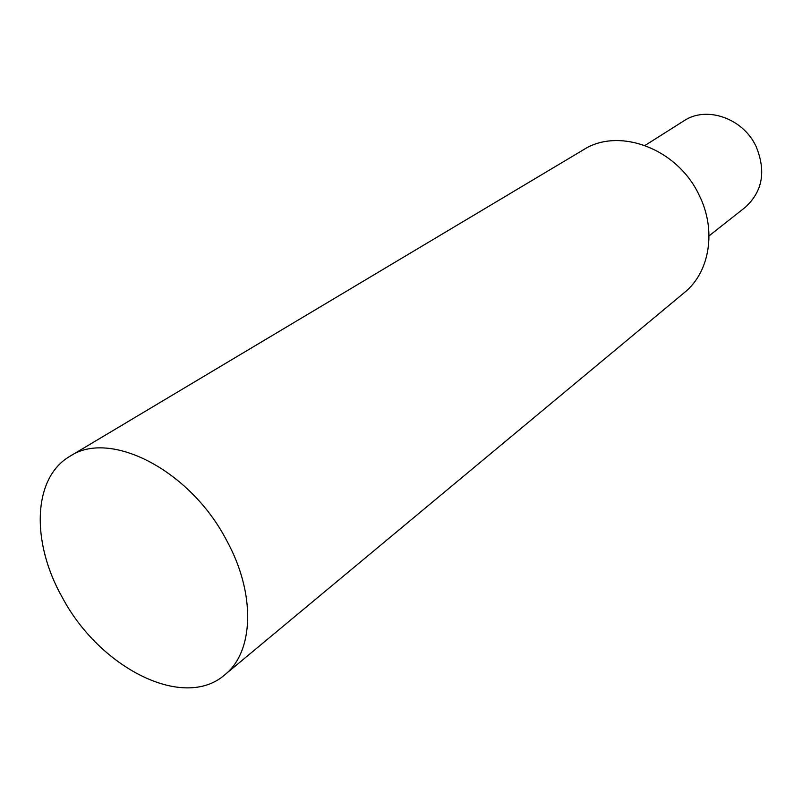 <?xml version="1.0" encoding="UTF-8"?>
<svg xmlns="http://www.w3.org/2000/svg" width="802" height="802" viewBox="0 0 802 802"><rect width="100%" height="100%" fill="white"/><g stroke="black" fill="none" stroke-linecap="round" stroke-linejoin="round"><path stroke-width="1.2" d="M709.028 235.878L745.118 207.427C762.592 191.548 766.251 171.247 756.106 146.525C743.093 118.155 706.361 105.553 683.865 120.871L645.029 145.443M62.456 597.701C30.957 542.493 32.521 477.802 69.995 456.248C109.894 429.26 189.984 469.912 226.545 540.267C256.038 593.741 253.903 651.966 224.72 674.853C183.648 710.863 99.769 668.006 62.456 597.701M69.995 456.248L583.415 149.804C618.843 126.836 677.389 148.53 699.013 194.886C716.798 230.004 709.83 272.219 684.437 292.54L224.72 674.853"/></g></svg>
